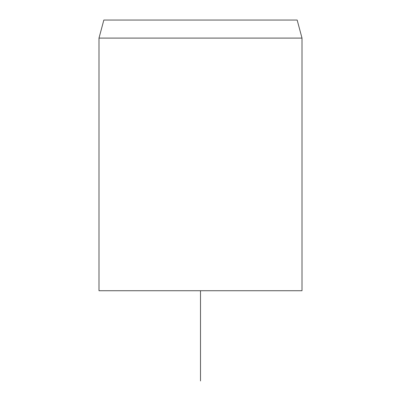 <?xml version="1.0" encoding="UTF-8"?>
<svg xmlns="http://www.w3.org/2000/svg" width="401" height="401" viewBox="0 0 401 401"><rect width="100%" height="100%" fill="white"/><g stroke="black" fill="none" stroke-linecap="round" stroke-linejoin="round"><path stroke-width="0.6" d="M297.166 20.05L103.834 20.05L98.997 38.095L302.003 38.095L297.166 20.05M98.997 38.095L98.997 290.725L302.003 290.725L302.003 38.095M200.5 290.725L200.5 380.95"/></g></svg>

